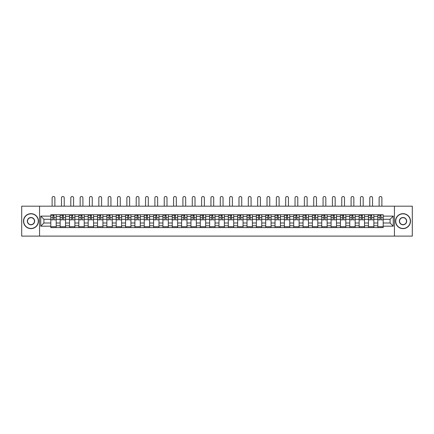 <?xml version="1.0" encoding="UTF-8"?>
<svg xmlns="http://www.w3.org/2000/svg" width="434" height="434" viewBox="0 0 434 434"><rect width="100%" height="100%" fill="white"/><g stroke="black" fill="none" stroke-linecap="round" stroke-linejoin="round"><path stroke-width="0.65" d="M394.452 236.118L412.3 236.118L412.3 206.177L21.7 206.177L21.7 236.118L394.452 236.118L394.452 206.177M60.147 227.584L60.147 216.533L56.198 216.533L56.198 227.584M56.198 216.533L56.198 214.711M60.147 216.533L60.147 214.711M65.539 214.711L65.539 227.584M69.494 227.584L69.494 214.711M74.881 214.711L74.881 227.584M78.836 227.584L78.836 214.711M84.223 214.711L84.223 227.584M88.178 227.584L88.178 214.711M93.565 214.711L93.565 227.584M97.52 227.584L97.52 214.711M102.912 214.711L102.912 227.584M106.862 227.584L106.862 214.711M112.254 214.711L112.254 227.584M116.203 227.584L116.203 214.711M121.596 214.711L121.596 227.584M125.551 227.584L125.551 214.711M130.938 214.711L130.938 227.584M134.893 227.584L134.893 214.711M140.28 214.711L140.28 227.584M144.234 227.584L144.234 214.711M149.621 214.711L149.621 227.584M153.576 227.584L153.576 214.711M158.969 214.711L158.969 227.584M162.918 227.584L162.918 214.711M168.311 214.711L168.311 227.584M172.26 227.584L172.26 214.711M177.652 214.711L177.652 227.584M181.607 227.584L181.607 214.711M186.994 214.711L186.994 227.584M190.949 227.584L190.949 214.711M196.336 214.711L196.336 227.584M200.291 227.584L200.291 214.711M205.683 214.711L205.683 227.584M209.633 227.584L209.633 214.711M215.025 214.711L215.025 227.584M218.975 227.584L218.975 214.711M224.367 214.711L224.367 227.584M228.317 227.584L228.317 214.711M233.709 214.711L233.709 227.584M237.664 227.584L237.664 214.711M243.051 214.711L243.051 227.584M247.006 227.584L247.006 214.711M252.393 214.711L252.393 227.584M256.348 227.584L256.348 214.711M261.74 214.711L261.74 227.584M265.689 227.584L265.689 214.711M271.082 214.711L271.082 227.584M275.031 227.584L275.031 214.711M280.424 214.711L280.424 227.584M284.379 227.584L284.379 214.711M289.766 214.711L289.766 227.584M293.72 227.584L293.72 214.711M299.107 214.711L299.107 227.584M303.062 227.584L303.062 214.711M308.449 214.711L308.449 227.584M312.404 227.584L312.404 214.711M317.796 214.711L317.796 227.584M321.746 227.584L321.746 214.711M327.138 214.711L327.138 227.584M331.088 227.584L331.088 214.711M336.48 214.711L336.48 227.584M340.435 227.584L340.435 214.711M345.822 214.711L345.822 227.584M349.777 227.584L349.777 214.711M355.164 214.711L355.164 227.584M359.119 227.584L359.119 214.711M364.506 214.711L364.506 227.584M368.461 227.584L368.461 214.711M373.853 214.711L373.853 227.584M377.802 227.584L377.802 214.711M377.802 223.005L373.853 223.005M368.461 223.005L364.506 223.005M359.119 223.005L355.164 223.005M349.777 223.005L345.822 223.005M340.435 223.005L336.48 223.005M331.088 223.005L327.138 223.005M321.746 223.005L317.796 223.005M312.404 223.005L308.449 223.005M303.062 223.005L299.107 223.005M293.72 223.005L289.766 223.005M284.379 223.005L280.424 223.005M275.031 223.005L271.082 223.005M265.689 223.005L261.74 223.005M256.348 223.005L252.393 223.005M247.006 223.005L243.051 223.005M237.664 223.005L233.709 223.005M228.317 223.005L224.367 223.005M218.975 223.005L215.025 223.005M209.633 223.005L205.683 223.005M200.291 223.005L196.336 223.005M190.949 223.005L186.994 223.005M181.607 223.005L177.652 223.005M172.26 223.005L168.311 223.005M162.918 223.005L158.969 223.005M153.576 223.005L149.621 223.005M144.234 223.005L140.28 223.005M134.893 223.005L130.938 223.005M125.551 223.005L121.596 223.005M116.203 223.005L112.254 223.005M106.862 223.005L102.912 223.005M97.52 223.005L93.565 223.005M88.178 223.005L84.223 223.005M78.836 223.005L74.881 223.005M69.494 223.005L65.539 223.005M60.147 223.005L56.198 223.005M377.802 219.289L373.853 219.289M368.461 219.289L364.506 219.289M359.119 219.289L355.164 219.289M349.777 219.289L345.822 219.289M340.435 219.289L336.48 219.289M331.088 219.289L327.138 219.289M321.746 219.289L317.796 219.289M312.404 219.289L308.449 219.289M303.062 219.289L299.107 219.289M293.72 219.289L289.766 219.289M284.379 219.289L280.424 219.289M275.031 219.289L271.082 219.289M265.689 219.289L261.74 219.289M256.348 219.289L252.393 219.289M247.006 219.289L243.051 219.289M237.664 219.289L233.709 219.289M228.317 219.289L224.367 219.289M218.975 219.289L215.025 219.289M209.633 219.289L205.683 219.289M200.291 219.289L196.336 219.289M190.949 219.289L186.994 219.289M181.607 219.289L177.652 219.289M172.26 219.289L168.311 219.289M162.918 219.289L158.969 219.289M153.576 219.289L149.621 219.289M144.234 219.289L140.28 219.289M134.893 219.289L130.938 219.289M125.551 219.289L121.596 219.289M116.203 219.289L112.254 219.289M106.862 219.289L102.912 219.289M97.52 219.289L93.565 219.289M88.178 219.289L84.223 219.289M78.836 219.289L74.881 219.289M69.494 219.289L65.539 219.289M60.147 219.289L56.198 219.289M43.921 223.005L50.805 223.005L50.805 219.289L43.921 219.289L43.921 223.005L40.747 226.179L40.747 216.116L50.805 216.116L50.805 219.289M383.195 219.289L383.195 223.005L390.079 223.005L390.079 219.289L383.195 219.289L383.195 214.711L50.805 214.711L50.805 216.116M383.195 216.116L393.253 216.116L393.253 226.179L383.195 226.179L383.195 223.005M50.805 223.005L50.805 227.584L383.195 227.584L383.195 226.179M50.805 226.179L40.747 226.179M39.548 236.118L39.548 206.177M56.198 226.689L50.805 226.689M52.991 215.606L54.011 215.606M65.539 226.689L60.147 226.689M62.333 215.606L63.353 215.606M74.881 226.689L69.494 226.689M71.681 215.606L72.695 215.606M84.223 226.689L78.836 226.689M81.022 215.606L82.037 215.606M93.565 226.689L88.178 226.689M90.364 215.606L91.384 215.606M102.912 226.689L97.52 226.689M99.706 215.606L100.726 215.606M112.254 226.689L106.862 226.689M109.048 215.606L110.068 215.606M121.596 226.689L116.203 226.689M118.39 215.606L119.41 215.606M130.938 226.689L125.551 226.689M127.737 215.606L128.752 215.606M140.28 226.689L134.893 226.689M137.079 215.606L138.093 215.606M149.621 226.689L144.234 226.689M146.421 215.606L147.441 215.606M158.969 226.689L153.576 226.689M155.763 215.606L156.782 215.606M168.311 226.689L162.918 226.689M165.104 215.606L166.124 215.606M177.652 226.689L172.26 226.689M174.446 215.606L175.466 215.606M186.994 226.689L181.607 226.689M183.794 215.606L184.808 215.606M196.336 226.689L190.949 226.689M193.135 215.606L194.15 215.606M205.683 226.689L200.291 226.689M202.477 215.606L203.497 215.606M215.025 226.689L209.633 226.689M211.819 215.606L212.839 215.606M224.367 226.689L218.975 226.689M221.161 215.606L222.181 215.606M233.709 226.689L228.317 226.689M230.503 215.606L231.523 215.606M243.051 226.689L237.664 226.689M239.85 215.606L240.865 215.606M252.393 226.689L247.006 226.689M249.192 215.606L250.206 215.606M261.74 226.689L256.348 226.689M258.534 215.606L259.554 215.606M271.082 226.689L265.689 226.689M267.876 215.606L268.896 215.606M280.424 226.689L275.031 226.689M277.217 215.606L278.237 215.606M289.766 226.689L284.379 226.689M286.559 215.606L287.579 215.606M299.107 226.689L293.72 226.689M295.907 215.606L296.921 215.606M308.449 226.689L303.062 226.689M305.248 215.606L306.263 215.606M317.796 226.689L312.404 226.689M314.59 215.606L315.61 215.606M327.138 226.689L321.746 226.689M323.932 215.606L324.952 215.606M336.48 226.689L331.088 226.689M333.274 215.606L334.294 215.606M345.822 226.689L340.435 226.689M342.616 215.606L343.636 215.606M355.164 226.689L349.777 226.689M351.963 215.606L352.978 215.606M364.506 226.689L359.119 226.689M361.305 215.606L362.319 215.606M373.853 226.689L368.461 226.689M370.647 215.606L371.667 215.606M383.195 226.689L377.802 226.689M379.989 215.606L381.009 215.606M40.747 216.116L43.921 219.289M390.079 223.005L393.253 226.179M390.079 219.289L393.253 216.116M54.879 206.177L54.879 197.882A1.378 1.378 89.2 0 0 53.501 196.504A1.378 1.378 89.2 0 0 52.123 197.882L52.123 206.177M54.011 219.734L56.165 219.859L54.011 219.859L54.011 214.77L56.165 214.77L54.966 214.77M56.165 219.734L56.165 214.77M52.991 215.546L54.011 215.546M51.613 215.546L52.037 215.546M52.123 214.711L50.838 214.77L50.838 219.859L52.991 219.859L52.991 214.77L54.879 214.711M64.221 206.177L64.221 197.882A1.378 1.378 89.2 0 0 62.843 196.504A1.378 1.378 89.2 0 0 61.465 197.882L61.465 206.177M63.353 219.734L65.507 219.859L63.353 219.859L63.353 214.77L65.507 214.77L64.313 214.77M65.507 219.734L65.507 214.77M62.333 215.546L63.353 215.546M60.955 215.546L61.378 215.546M61.465 214.711L60.18 214.77L60.18 219.859L62.333 219.859L62.333 214.77L64.221 214.711M73.563 206.177L73.563 197.882A1.378 1.378 89.2 0 0 72.185 196.504A1.378 1.378 89.2 0 0 70.807 197.882L70.807 206.177M72.695 219.734L74.854 219.859L72.695 219.859L72.695 214.77L74.854 214.77L73.655 214.77M74.854 219.734L74.854 214.77M71.681 215.546L72.695 215.546M70.303 215.546L70.72 215.546M70.807 214.711L69.521 214.77L69.521 219.859L71.681 219.859L71.681 214.77L73.563 214.711M30.982 228.452A7.307 7.307 0 0 0 38.29 221.145A7.307 7.307 0 0 0 30.982 213.843A7.307 7.307 0 0 0 23.675 221.145A7.307 7.307 0 0 0 30.982 228.452M30.982 213.664A7.487 7.487 0 0 1 38.469 221.145A7.487 7.487 0 0 1 30.982 228.631A7.487 7.487 0 0 1 23.496 221.145A7.487 7.487 0 0 1 30.982 213.664M30.982 224.801A3.651 3.651 0 0 1 27.331 221.145A3.651 3.651 0 0 1 30.982 217.494A3.651 3.651 0 0 1 34.639 221.145A3.651 3.651 0 0 1 30.982 224.801M30.982 217.673A3.472 3.472 0 0 0 27.51 221.145A3.472 3.472 0 0 0 30.982 224.622A3.472 3.472 0 0 0 34.454 221.145A3.472 3.472 0 0 0 30.982 217.673M403.018 228.452A7.307 7.307 0 0 0 410.325 221.145A7.307 7.307 0 0 0 403.018 213.843A7.307 7.307 0 0 0 395.71 221.145A7.307 7.307 0 0 0 403.018 228.452M403.018 213.664A7.487 7.487 0 0 1 410.504 221.145A7.487 7.487 0 0 1 403.018 228.631A7.487 7.487 0 0 1 395.531 221.145A7.487 7.487 0 0 1 403.018 213.664M403.018 224.801A3.651 3.651 0 0 1 399.361 221.145A3.651 3.651 0 0 1 403.018 217.494A3.651 3.651 0 0 1 406.669 221.145A3.651 3.651 0 0 1 403.018 224.801M403.018 217.673A3.472 3.472 0 0 0 399.546 221.145A3.472 3.472 0 0 0 403.018 224.622A3.472 3.472 0 0 0 406.49 221.145A3.472 3.472 0 0 0 403.018 217.673M82.905 206.177L82.905 197.882A1.378 1.378 89.2 0 0 81.532 196.504A1.378 1.378 89.2 0 0 80.154 197.882L80.154 206.177M82.037 219.734L84.196 219.859L82.037 219.859L82.037 214.77L84.196 214.77L82.997 214.77M84.196 219.734L84.196 214.77M81.022 215.546L82.037 215.546M79.644 215.546L80.062 215.546M80.154 214.711L78.863 214.77L78.863 219.859L81.022 219.859L81.022 214.77L82.905 214.711M92.252 206.177L92.252 197.882A1.378 1.378 89.2 0 0 90.874 196.504A1.378 1.378 89.2 0 0 89.496 197.882L89.496 206.177M91.384 219.734L93.538 219.859L91.384 219.859L91.384 214.77L93.538 214.77L92.339 214.77M93.538 219.734L93.538 214.77M90.364 215.546L91.384 215.546M88.986 215.546L89.404 215.546M89.496 214.711L88.205 214.77L88.205 219.859L90.364 219.859L90.364 214.77L92.252 214.711M101.594 206.177L101.594 197.882A1.378 1.378 89.2 0 0 100.216 196.504A1.378 1.378 89.2 0 0 98.838 197.882L98.838 206.177M100.726 219.734L102.88 219.859L100.726 219.859L100.726 214.77L102.88 214.77L101.681 214.77M102.88 219.734L102.88 214.77M99.706 215.546L100.726 215.546M98.328 215.546L98.746 215.546M98.838 214.711L97.552 214.77L97.552 219.859L99.706 219.859L99.706 214.77L101.594 214.711M110.936 206.177L110.936 197.882A1.378 1.378 89.2 0 0 109.558 196.504A1.378 1.378 89.2 0 0 108.18 197.882L108.18 206.177M110.068 219.734L112.222 219.859L110.068 219.859L110.068 214.77L112.222 214.77L111.028 214.77M112.222 219.734L112.222 214.77M109.048 215.546L110.068 215.546M107.67 215.546L108.093 215.546M108.18 214.711L106.894 214.77L106.894 219.859L109.048 219.859L109.048 214.77L110.936 214.711M120.278 206.177L120.278 197.882A1.378 1.378 89.2 0 0 118.9 196.504A1.378 1.378 89.2 0 0 117.522 197.882L117.522 206.177M119.41 219.734L121.563 219.859L119.41 219.859L119.41 214.77L121.563 214.77L120.37 214.77M121.563 219.734L121.563 214.77M118.39 215.546L119.41 215.546M117.012 215.546L117.435 215.546M117.522 214.711L116.236 214.77L116.236 219.859L118.39 219.859L118.39 214.77L120.278 214.711M129.62 206.177L129.62 197.882A1.378 1.378 89.2 0 0 128.242 196.504A1.378 1.378 89.2 0 0 126.864 197.882L126.864 206.177M128.752 219.734L130.911 219.859L128.752 219.859L128.752 214.77L130.911 214.77L129.712 214.77M130.911 219.734L130.911 214.77M127.737 215.546L128.752 215.546M126.359 215.546L126.777 215.546M126.864 214.711L125.578 214.77L125.578 219.859L127.737 219.859L127.737 214.77L129.62 214.711M138.961 206.177L138.961 197.882A1.378 1.378 89.2 0 0 137.589 196.504A1.378 1.378 89.2 0 0 136.211 197.882L136.211 206.177M138.093 219.734L140.253 219.859L138.093 219.859L138.093 214.77L140.253 214.77L139.054 214.77M140.253 219.734L140.253 214.77M137.079 215.546L138.093 215.546M135.701 215.546L136.119 215.546M136.211 214.711L134.92 214.77L134.92 219.859L137.079 219.859L137.079 214.77L138.961 214.711M148.309 206.177L148.309 197.882A1.378 1.378 89.2 0 0 146.931 196.504A1.378 1.378 89.2 0 0 145.553 197.882L145.553 206.177M147.441 219.734L149.594 219.859L147.441 219.859L147.441 214.77L149.594 214.77L148.395 214.77M149.594 219.734L149.594 214.77M146.421 215.546L147.441 215.546M145.043 215.546L145.461 215.546M145.553 214.711L144.262 214.77L144.262 219.859L146.421 219.859L146.421 214.77L148.309 214.711M157.65 206.177L157.65 197.882A1.378 1.378 89.2 0 0 156.273 196.504A1.378 1.378 89.2 0 0 154.895 197.882L154.895 206.177M156.782 219.734L158.936 219.859L156.782 219.859L156.782 214.77L158.936 214.77L157.737 214.77M158.936 219.734L158.936 214.77M155.763 215.546L156.782 215.546M154.385 215.546L154.802 215.546M154.895 214.711L153.609 214.77L153.609 219.859L155.763 219.859L155.763 214.77L157.65 214.711M166.992 206.177L166.992 197.882A1.378 1.378 89.2 0 0 165.614 196.504A1.378 1.378 89.2 0 0 164.236 197.882L164.236 206.177M166.124 219.734L168.278 219.859L166.124 219.859L166.124 214.77L168.278 214.77L167.085 214.77M168.278 219.734L168.278 214.77M165.104 215.546L166.124 215.546M163.726 215.546L164.15 215.546M164.236 214.711L162.951 214.77L162.951 219.859L165.104 219.859L165.104 214.77L166.992 214.711M176.334 206.177L176.334 197.882A1.378 1.378 89.2 0 0 174.956 196.504A1.378 1.378 89.2 0 0 173.578 197.882L173.578 206.177M175.466 219.734L177.62 219.859L175.466 219.859L175.466 214.77L177.62 214.77L176.426 214.77M177.62 219.734L177.62 214.77M174.446 215.546L175.466 215.546M173.068 215.546L173.492 215.546M173.578 214.711L172.293 214.77L172.293 219.859L174.446 219.859L174.446 214.77L176.334 214.711M185.676 206.177L185.676 197.882A1.378 1.378 89.2 0 0 184.298 196.504A1.378 1.378 89.2 0 0 182.92 197.882L182.92 206.177M184.808 219.734L186.967 219.859L184.808 219.859L184.808 214.77L186.967 214.77L185.768 214.77M186.967 219.734L186.967 214.77M183.794 215.546L184.808 215.546M182.416 215.546L182.833 215.546M182.92 214.711L181.634 214.77L181.634 219.859L183.794 219.859L183.794 214.77L185.676 214.711M195.018 206.177L195.018 197.882A1.378 1.378 89.2 0 0 193.645 196.504A1.378 1.378 89.2 0 0 192.267 197.882L192.267 206.177M194.15 219.734L196.309 219.859L194.15 219.859L194.15 214.77L196.309 214.77L195.11 214.77M196.309 219.734L196.309 214.77M193.135 215.546L194.15 215.546M191.757 215.546L192.175 215.546M192.267 214.711L190.976 214.77L190.976 219.859L193.135 219.859L193.135 214.77L195.018 214.711M204.365 206.177L204.365 197.882A1.378 1.378 89.2 0 0 202.987 196.504A1.378 1.378 89.2 0 0 201.609 197.882L201.609 206.177M203.497 219.734L205.651 219.859L203.497 219.859L203.497 214.77L205.651 214.77L204.452 214.77M205.651 219.734L205.651 214.77M202.477 215.546L203.497 215.546M201.099 215.546L201.517 215.546M201.609 214.711L200.318 214.77L200.318 219.859L202.477 219.859L202.477 214.77L204.365 214.711M213.707 206.177L213.707 197.882A1.378 1.378 89.2 0 0 212.329 196.504A1.378 1.378 89.2 0 0 210.951 197.882L210.951 206.177M212.839 219.734L214.993 219.859L212.839 219.859L212.839 214.77L214.993 214.77L213.794 214.77M214.993 219.734L214.993 214.77M211.819 215.546L212.839 215.546M210.441 215.546L210.859 215.546M210.951 214.711L209.665 214.77L209.665 219.859L211.819 219.859L211.819 214.77L213.707 214.711M223.049 206.177L223.049 197.882A1.378 1.378 89.2 0 0 221.671 196.504A1.378 1.378 89.2 0 0 220.293 197.882L220.293 206.177M222.181 219.734L224.335 219.859L222.181 219.859L222.181 214.77L224.335 214.77L223.141 214.77M224.335 219.734L224.335 214.77M221.161 215.546L222.181 215.546M219.783 215.546L220.206 215.546M220.293 214.711L219.007 214.77L219.007 219.859L221.161 219.859L221.161 214.77L223.049 214.711M232.391 206.177L232.391 197.882A1.378 1.378 89.2 0 0 231.013 196.504A1.378 1.378 89.2 0 0 229.635 197.882L229.635 206.177M231.523 219.734L233.682 219.859L231.523 219.859L231.523 214.77L233.682 214.77L232.483 214.77M233.682 219.734L233.682 214.77M230.503 215.546L231.523 215.546M229.13 215.546L229.548 215.546M229.635 214.711L228.349 214.77L228.349 219.859L230.503 219.859L230.503 214.77L232.391 214.711M241.733 206.177L241.733 197.882A1.378 1.378 89.2 0 0 240.355 196.504A1.378 1.378 89.2 0 0 238.982 197.882L238.982 206.177M240.865 219.734L243.024 219.859L240.865 219.859L240.865 214.77L243.024 214.77L241.825 214.77M243.024 219.734L243.024 214.77M239.85 215.546L240.865 215.546M238.472 215.546L238.89 215.546M238.982 214.711L237.691 214.77L237.691 219.859L239.85 219.859L239.85 214.77L241.733 214.711M251.08 206.177L251.08 197.882A1.378 1.378 89.2 0 0 249.702 196.504A1.378 1.378 89.2 0 0 248.324 197.882L248.324 206.177M250.206 219.734L252.366 219.859L250.206 219.859L250.206 214.77L252.366 214.77L251.167 214.77M252.366 219.734L252.366 214.77M249.192 215.546L250.206 215.546M247.814 215.546L248.232 215.546M248.324 214.711L247.033 214.77L247.033 219.859L249.192 219.859L249.192 214.77L251.08 214.711M260.422 206.177L260.422 197.882A1.378 1.378 89.2 0 0 259.044 196.504A1.378 1.378 89.2 0 0 257.666 197.882L257.666 206.177M259.554 219.734L261.707 219.859L259.554 219.859L259.554 214.77L261.707 214.77L260.508 214.77M261.707 219.734L261.707 214.77M258.534 215.546L259.554 215.546M257.156 215.546L257.574 215.546M257.666 214.711L256.38 214.77L256.38 219.859L258.534 219.859L258.534 214.77L260.422 214.711M269.764 206.177L269.764 197.882A1.378 1.378 89.2 0 0 268.386 196.504A1.378 1.378 89.2 0 0 267.008 197.882L267.008 206.177M268.896 219.734L271.049 219.859L268.896 219.859L268.896 214.77L271.049 214.77L269.85 214.77M271.049 219.734L271.049 214.77M267.876 215.546L268.896 215.546M266.498 215.546L266.915 215.546M267.008 214.711L265.722 214.77L265.722 219.859L267.876 219.859L267.876 214.77L269.764 214.711M279.105 206.177L279.105 197.882A1.378 1.378 89.2 0 0 277.727 196.504A1.378 1.378 89.2 0 0 276.349 197.882L276.349 206.177M278.237 219.734L280.391 219.859L278.237 219.859L278.237 214.77L280.391 214.77L279.198 214.77M280.391 219.734L280.391 214.77M277.217 215.546L278.237 215.546M275.84 215.546L276.263 215.546M276.349 214.711L275.064 214.77L275.064 219.859L277.217 219.859L277.217 214.77L279.105 214.711M288.447 206.177L288.447 197.882A1.378 1.378 89.2 0 0 287.069 196.504A1.378 1.378 89.2 0 0 285.691 197.882L285.691 206.177M287.579 219.734L289.738 219.859L287.579 219.859L287.579 214.77L289.738 214.77L288.539 214.77M289.738 219.734L289.738 214.77M286.559 215.546L287.579 215.546M285.187 215.546L285.605 215.546M285.691 214.711L284.406 214.77L284.406 219.859L286.559 219.859L286.559 214.77L288.447 214.711M297.789 206.177L297.789 197.882A1.378 1.378 89.2 0 0 296.411 196.504A1.378 1.378 89.2 0 0 295.039 197.882L295.039 206.177M296.921 219.734L299.08 219.859L296.921 219.859L296.921 214.77L299.08 214.77L297.881 214.77M299.08 219.734L299.08 214.77M295.907 215.546L296.921 215.546M294.529 215.546L294.946 215.546M295.039 214.711L293.747 214.77L293.747 219.859L295.907 219.859L295.907 214.77L297.789 214.711M307.136 206.177L307.136 197.882A1.378 1.378 89.2 0 0 305.758 196.504A1.378 1.378 89.2 0 0 304.38 197.882L304.38 206.177M306.263 219.734L308.422 219.859L306.263 219.859L306.263 214.77L308.422 214.77L307.223 214.77M308.422 219.734L308.422 214.77M305.248 215.546L306.263 215.546M303.871 215.546L304.288 215.546M304.38 214.711L303.089 214.77L303.089 219.859L305.248 219.859L305.248 214.77L307.136 214.711M316.478 206.177L316.478 197.882A1.378 1.378 89.2 0 0 315.1 196.504A1.378 1.378 89.2 0 0 313.722 197.882L313.722 206.177M315.61 219.734L317.764 219.859L315.61 219.859L315.61 214.77L317.764 214.77L316.565 214.77M317.764 219.734L317.764 214.77M314.59 215.546L315.61 215.546M313.212 215.546L313.63 215.546M313.722 214.711L312.437 214.77L312.437 219.859L314.59 219.859L314.59 214.77L316.478 214.711M325.82 206.177L325.82 197.882A1.378 1.378 89.2 0 0 324.442 196.504A1.378 1.378 89.2 0 0 323.064 197.882L323.064 206.177M324.952 219.734L327.106 219.859L324.952 219.859L324.952 214.77L327.106 214.77L325.907 214.77M327.106 219.734L327.106 214.77M323.932 215.546L324.952 215.546M322.554 215.546L322.972 215.546M323.064 214.711L321.778 214.77L321.778 219.859L323.932 219.859L323.932 214.77L325.82 214.711M335.162 206.177L335.162 197.882A1.378 1.378 89.2 0 0 333.784 196.504A1.378 1.378 89.2 0 0 332.406 197.882L332.406 206.177M334.294 219.734L336.448 219.859L334.294 219.859L334.294 214.77L336.448 214.77L335.254 214.77M336.448 219.734L336.448 214.77M333.274 215.546L334.294 215.546M331.896 215.546L332.319 215.546M332.406 214.711L331.12 214.77L331.12 219.859L333.274 219.859L333.274 214.77L335.162 214.711M344.504 206.177L344.504 197.882A1.378 1.378 89.2 0 0 343.126 196.504A1.378 1.378 89.2 0 0 341.748 197.882L341.748 206.177M343.636 219.734L345.795 219.859L343.636 219.859L343.636 214.77L345.795 214.77L344.596 214.77M345.795 219.734L345.795 214.77M342.616 215.546L343.636 215.546M341.243 215.546L341.661 215.546M341.748 214.711L340.462 214.77L340.462 219.859L342.616 219.859L342.616 214.77L344.504 214.711M353.846 206.177L353.846 197.882A1.378 1.378 89.2 0 0 352.468 196.504A1.378 1.378 89.2 0 0 351.095 197.882L351.095 206.177M352.978 219.734L355.137 219.859L352.978 219.859L352.978 214.77L355.137 214.77L353.938 214.77M355.137 219.734L355.137 214.77M351.963 215.546L352.978 215.546M350.585 215.546L351.003 215.546M351.095 214.711L349.804 214.77L349.804 219.859L351.963 219.859L351.963 214.77L353.846 214.711M363.193 206.177L363.193 197.882A1.378 1.378 89.2 0 0 361.815 196.504A1.378 1.378 89.2 0 0 360.437 197.882L360.437 206.177M362.319 219.734L364.479 219.859L362.319 219.859L362.319 214.77L364.479 214.77L363.28 214.77M364.479 219.734L364.479 214.77M361.305 215.546L362.319 215.546M359.927 215.546L360.345 215.546M360.437 214.711L359.146 214.77L359.146 219.859L361.305 219.859L361.305 214.77L363.193 214.711M372.535 206.177L372.535 197.882A1.378 1.378 89.2 0 0 371.157 196.504A1.378 1.378 89.2 0 0 369.779 197.882L369.779 206.177M371.667 219.734L373.82 219.859L371.667 219.859L371.667 214.77L373.82 214.77L372.622 214.77M373.82 219.734L373.82 214.77M370.647 215.546L371.667 215.546M369.269 215.546L369.687 215.546M369.779 214.711L368.493 214.77L368.493 219.859L370.647 219.859L370.647 214.77L372.535 214.711M381.877 206.177L381.877 197.882A1.378 1.378 89.2 0 0 380.499 196.504A1.378 1.378 89.2 0 0 379.121 197.882L379.121 206.177M381.009 219.734L383.162 219.859L381.009 219.859L381.009 214.77L383.162 214.77L381.963 214.77M383.162 219.734L383.162 214.77M379.989 215.546L381.009 215.546M378.611 215.546L379.034 215.546M379.121 214.711L377.835 214.77L377.835 219.859L379.989 219.859L379.989 214.77L381.877 214.711M368.461 216.533L364.506 216.533M359.119 216.533L355.164 216.533M349.777 216.533L345.822 216.533M340.435 216.533L336.48 216.533M331.088 216.533L327.138 216.533M321.746 216.533L317.796 216.533M312.404 216.533L308.449 216.533M303.062 216.533L299.107 216.533M293.72 216.533L289.766 216.533M284.379 216.533L280.424 216.533M275.031 216.533L271.082 216.533M265.689 216.533L261.74 216.533M256.348 216.533L252.393 216.533M247.006 216.533L243.051 216.533M237.664 216.533L233.709 216.533M228.317 216.533L224.367 216.533M218.975 216.533L215.025 216.533M209.633 216.533L205.683 216.533M200.291 216.533L196.336 216.533M190.949 216.533L186.994 216.533M181.607 216.533L177.652 216.533M172.26 216.533L168.311 216.533M162.918 216.533L158.969 216.533M153.576 216.533L149.621 216.533M144.234 216.533L140.28 216.533M134.893 216.533L130.938 216.533M125.551 216.533L121.596 216.533M116.203 216.533L112.254 216.533M106.862 216.533L102.912 216.533M97.52 216.533L93.565 216.533M88.178 216.533L84.223 216.533M78.836 216.533L74.881 216.533M69.494 216.533L65.539 216.533M377.802 216.533L373.853 216.533M368.461 225.761L364.506 225.761M359.119 225.761L355.164 225.761M349.777 225.761L345.822 225.761M340.435 225.761L336.48 225.761M331.088 225.761L327.138 225.761M321.746 225.761L317.796 225.761M312.404 225.761L308.449 225.761M303.062 225.761L299.107 225.761M293.72 225.761L289.766 225.761M284.379 225.761L280.424 225.761M275.031 225.761L271.082 225.761M265.689 225.761L261.74 225.761M256.348 225.761L252.393 225.761M247.006 225.761L243.051 225.761M237.664 225.761L233.709 225.761M228.317 225.761L224.367 225.761M218.975 225.761L215.025 225.761M209.633 225.761L205.683 225.761M200.291 225.761L196.336 225.761M190.949 225.761L186.994 225.761M181.607 225.761L177.652 225.761M172.26 225.761L168.311 225.761M162.918 225.761L158.969 225.761M153.576 225.761L149.621 225.761M144.234 225.761L140.28 225.761M134.893 225.761L130.938 225.761M125.551 225.761L121.596 225.761M116.203 225.761L112.254 225.761M106.862 225.761L102.912 225.761M97.52 225.761L93.565 225.761M88.178 225.761L84.223 225.761M78.836 225.761L74.881 225.761M69.494 225.761L65.539 225.761M60.147 225.761L56.198 225.761M377.802 225.761L373.853 225.761M54.011 217.711L56.165 217.711M50.838 219.734L52.991 219.734M50.838 217.711L52.991 217.711M52.123 214.77L52.991 214.77M54.011 214.77L54.879 214.77M63.353 217.711L65.507 217.711M60.18 219.734L62.333 219.734M60.18 217.711L62.333 217.711M61.465 214.77L62.333 214.77M63.353 214.77L64.221 214.77M72.695 217.711L74.854 217.711M69.521 219.734L71.681 219.734M69.521 217.711L71.681 217.711M70.807 214.77L71.681 214.77M72.695 214.77L73.563 214.77M82.037 217.711L84.196 217.711M78.863 219.734L81.022 219.734M78.863 217.711L81.022 217.711M80.154 214.77L81.022 214.77M82.037 214.77L82.905 214.77M91.384 217.711L93.538 217.711M88.205 219.734L90.364 219.734M88.205 217.711L90.364 217.711M89.496 214.77L90.364 214.77M91.384 214.77L92.252 214.77M100.726 217.711L102.88 217.711M97.552 219.734L99.706 219.734M97.552 217.711L99.706 217.711M98.838 214.77L99.706 214.77M100.726 214.77L101.594 214.77M110.068 217.711L112.222 217.711M106.894 219.734L109.048 219.734M106.894 217.711L109.048 217.711M108.18 214.77L109.048 214.77M110.068 214.77L110.936 214.77M119.41 217.711L121.563 217.711M116.236 219.734L118.39 219.734M116.236 217.711L118.39 217.711M117.522 214.77L118.39 214.77M119.41 214.77L120.278 214.77M128.752 217.711L130.911 217.711M125.578 219.734L127.737 219.734M125.578 217.711L127.737 217.711M126.864 214.77L127.737 214.77M128.752 214.77L129.62 214.77M138.093 217.711L140.253 217.711M134.92 219.734L137.079 219.734M134.92 217.711L137.079 217.711M136.211 214.77L137.079 214.77M138.093 214.77L138.961 214.77M147.441 217.711L149.594 217.711M144.262 219.734L146.421 219.734M144.262 217.711L146.421 217.711M145.553 214.77L146.421 214.77M147.441 214.77L148.309 214.77M156.782 217.711L158.936 217.711M153.609 219.734L155.763 219.734M153.609 217.711L155.763 217.711M154.895 214.77L155.763 214.77M156.782 214.77L157.65 214.77M166.124 217.711L168.278 217.711M162.951 219.734L165.104 219.734M162.951 217.711L165.104 217.711M164.236 214.77L165.104 214.77M166.124 214.77L166.992 214.77M175.466 217.711L177.62 217.711M172.293 219.734L174.446 219.734M172.293 217.711L174.446 217.711M173.578 214.77L174.446 214.77M175.466 214.77L176.334 214.77M184.808 217.711L186.967 217.711M181.634 219.734L183.794 219.734M181.634 217.711L183.794 217.711M182.92 214.77L183.794 214.77M184.808 214.77L185.676 214.77M194.15 217.711L196.309 217.711M190.976 219.734L193.135 219.734M190.976 217.711L193.135 217.711M192.267 214.77L193.135 214.77M194.15 214.77L195.018 214.77M203.497 217.711L205.651 217.711M200.318 219.734L202.477 219.734M200.318 217.711L202.477 217.711M201.609 214.77L202.477 214.77M203.497 214.77L204.365 214.77M212.839 217.711L214.993 217.711M209.665 219.734L211.819 219.734M209.665 217.711L211.819 217.711M210.951 214.77L211.819 214.77M212.839 214.77L213.707 214.77M222.181 217.711L224.335 217.711M219.007 219.734L221.161 219.734M219.007 217.711L221.161 217.711M220.293 214.77L221.161 214.77M222.181 214.77L223.049 214.77M231.523 217.711L233.682 217.711M228.349 219.734L230.503 219.734M228.349 217.711L230.503 217.711M229.635 214.77L230.503 214.77M231.523 214.77L232.391 214.77M240.865 217.711L243.024 217.711M237.691 219.734L239.85 219.734M237.691 217.711L239.85 217.711M238.982 214.77L239.85 214.77M240.865 214.77L241.733 214.77M250.206 217.711L252.366 217.711M247.033 219.734L249.192 219.734M247.033 217.711L249.192 217.711M248.324 214.77L249.192 214.77M250.206 214.77L251.08 214.77M259.554 217.711L261.707 217.711M256.38 219.734L258.534 219.734M256.38 217.711L258.534 217.711M257.666 214.77L258.534 214.77M259.554 214.77L260.422 214.77M268.896 217.711L271.049 217.711M265.722 219.734L267.876 219.734M265.722 217.711L267.876 217.711M267.008 214.77L267.876 214.77M268.896 214.77L269.764 214.77M278.237 217.711L280.391 217.711M275.064 219.734L277.217 219.734M275.064 217.711L277.217 217.711M276.349 214.77L277.217 214.77M278.237 214.77L279.105 214.77M287.579 217.711L289.738 217.711M284.406 219.734L286.559 219.734M284.406 217.711L286.559 217.711M285.691 214.77L286.559 214.77M287.579 214.77L288.447 214.77M296.921 217.711L299.08 217.711M293.747 219.734L295.907 219.734M293.747 217.711L295.907 217.711M295.039 214.77L295.907 214.77M296.921 214.77L297.789 214.77M306.263 217.711L308.422 217.711M303.089 219.734L305.248 219.734M303.089 217.711L305.248 217.711M304.38 214.77L305.248 214.77M306.263 214.77L307.136 214.77M315.61 217.711L317.764 217.711M312.437 219.734L314.59 219.734M312.437 217.711L314.59 217.711M313.722 214.77L314.59 214.77M315.61 214.77L316.478 214.77M324.952 217.711L327.106 217.711M321.778 219.734L323.932 219.734M321.778 217.711L323.932 217.711M323.064 214.77L323.932 214.77M324.952 214.77L325.82 214.77M334.294 217.711L336.448 217.711M331.12 219.734L333.274 219.734M331.12 217.711L333.274 217.711M332.406 214.77L333.274 214.77M334.294 214.77L335.162 214.77M343.636 217.711L345.795 217.711M340.462 219.734L342.616 219.734M340.462 217.711L342.616 217.711M341.748 214.77L342.616 214.77M343.636 214.77L344.504 214.77M352.978 217.711L355.137 217.711M349.804 219.734L351.963 219.734M349.804 217.711L351.963 217.711M351.095 214.77L351.963 214.77M352.978 214.77L353.846 214.77M362.319 217.711L364.479 217.711M359.146 219.734L361.305 219.734M359.146 217.711L361.305 217.711M360.437 214.77L361.305 214.77M362.319 214.77L363.193 214.77M371.667 217.711L373.82 217.711M368.493 219.734L370.647 219.734M368.493 217.711L370.647 217.711M369.779 214.77L370.647 214.77M371.667 214.77L372.535 214.77M381.009 217.711L383.162 217.711M377.835 219.734L379.989 219.734M377.835 217.711L379.989 217.711M379.121 214.77L379.989 214.77M381.009 214.77L381.877 214.77"/></g></svg>
